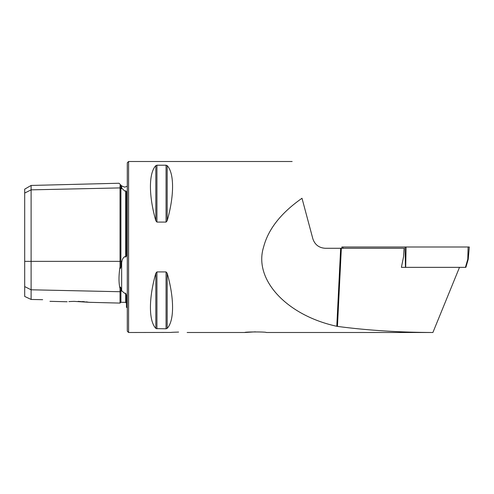 <?xml version="1.0" encoding="UTF-8"?>
<svg xmlns="http://www.w3.org/2000/svg" width="494" height="494" viewBox="0 0 494 494"><rect width="100%" height="100%" fill="white"/><g stroke="black" fill="none" stroke-linecap="round" stroke-linejoin="round"><path stroke-width="0.74" d="M89.68 302.328L120.03 303.088L120.03 288.632C118.653 282.92 118.653 275.646 120.03 266.816L120.03 187.911A0.852 0.741 180 0 0 120.907 188.634L121.932 188.615L121.654 188.066L124.673 191.017L125.612 190.795L126.445 191.555L126.445 254.342C126.637 255.657 126.359 256.553 125.612 257.028L125.612 190.795M24.7 286.588L31.11 289.793L31.11 299.45L24.7 296.449L24.7 189.153L31.11 185.448L31.11 189.85L120.03 187.911L120.03 185.559C118.653 182.477 118.653 182.477 120.03 185.559C120.141 185.213 120.425 185.497 120.888 186.405L121.654 188.066L121.654 185.898L124.673 187.152L127.298 186.25M120.03 266.816C119.82 269.261 120.752 268.724 120.888 266.494L121.932 261.357C122.216 259.356 123.136 257.788 124.673 256.658L125.612 257.028M127.298 307.75L126.445 307.231L126.445 295.103L125.612 293.177L124.673 293.325L121.932 291.028L120.888 288.101C120.425 286.569 120.141 286.742 120.03 288.632M337.451 326.404L336.785 326.281L340.662 248.284L341.342 248.284L337.451 326.404C367.295 330.344 399.115 332.376 432.898 332.499L266.235 332.499C266.902 331.77 244.215 331.77 244.863 332.499L255.417 331.832M178.6 332.073C167.571 332.536 167.571 332.536 178.6 332.073C189.628 332.536 189.628 332.536 178.6 332.073L172.616 332.283M292.145 161.501L128.582 161.501L128.582 332.499L170.702 332.437M170.745 332.431L172.505 332.289M78.138 301.365C64.078 301.741 64.078 301.741 78.138 301.365L89.68 302.328L74.038 301.365M68.882 301.612L70.42 301.507M70.519 301.501L74.02 301.365M128.582 332.499L127.298 331.215L127.298 162.785L128.582 161.501M156.931 222.078L156.931 165.212L155.826 165.626L156.931 165.212L166.064 165.212L167.176 165.626C174.357 173.11 174.357 195.686 167.176 220.756L166.064 222.078L156.931 222.078L155.826 220.756C148.645 195.686 148.645 173.11 155.826 165.626L155.826 220.756M336.785 326.281C286.551 315.407 253.311 279.394 263.617 247C268.223 229.21 281.012 212.963 302.001 198.267L312.85 238.775C314.863 244.703 318.994 247.871 325.243 248.284L340.662 248.284M155.826 273.244L155.826 328.374C148.645 320.89 148.645 298.314 155.826 273.244L156.931 271.922L166.064 271.922L167.176 273.244C174.357 298.314 174.357 320.89 167.176 328.374L166.064 328.788L156.184 328.634M405.444 267.347L405.055 247L406.08 247L405.698 267.347L401.4 267.347L403.579 256.664L404.073 248.284L341.342 248.284M432.898 332.499L459.5 267.347M82.418 301.556L84.394 301.711M86.154 301.883L87.716 302.062M42.657 299.691C51.839 301.809 51.839 301.809 42.657 299.691L31.11 299.45M125.612 293.177L125.612 302.371L120.907 302.254L120.907 291.003A0.852 0.741 180 0 0 120.03 291.726L31.11 289.793L31.11 189.85L24.7 193.055M341.953 248.284L341.842 247L469.3 247L468.226 259.307L465.885 267.347M405.698 267.347L465.422 267.347L467.781 259.245L468.102 247M24.7 261.357L120.907 261.357L120.907 186.454M121.654 290.429L121.654 262.505M120.907 266.365L120.907 261.357L121.932 261.357M120.907 288.181L120.907 291.003L121.932 291.028M167.176 165.626L167.176 220.756M166.064 165.212L166.064 222.078M167.176 273.244L167.176 328.374M166.064 271.922L166.064 328.788M156.931 271.922L156.931 328.788M343.071 248.284L343.034 247M120.03 303.088L120.907 302.254M244.863 332.499L187.152 332.499M49.956 301.328L67.159 301.76M121.654 185.898L118.998 183.243L31.11 185.448M125.612 302.371L126.445 303.23"/></g></svg>
